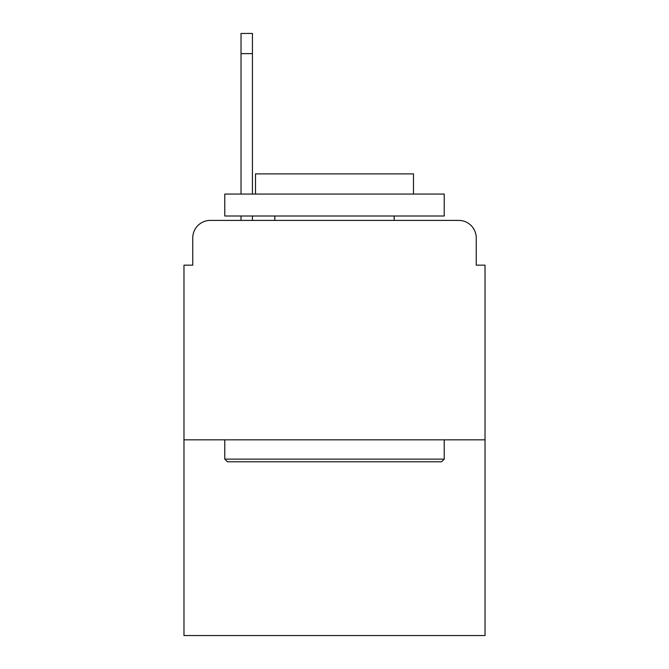 <?xml version="1.0" encoding="UTF-8"?>
<svg xmlns="http://www.w3.org/2000/svg" width="669" height="669" viewBox="0 0 669 669"><rect width="100%" height="100%" fill="white"/><g stroke="black" fill="none" stroke-linecap="round" stroke-linejoin="round"><path stroke-width="1" d="M192.756 237.955L192.756 265.158L192.756 237.955A17.553 17.553 0 0 1 210.309 220.402L241.024 220.402L241.024 216.012M485.025 439.826L183.975 439.826L183.975 635.55L485.025 635.55L485.025 265.158L476.244 265.158L476.244 237.955A17.553 17.553 0 0 0 458.691 220.402L210.309 220.402M183.975 439.826L183.975 265.158L192.756 265.158M252.439 216.012L252.439 220.402L266.036 220.402M402.964 220.402L458.691 220.402M476.244 265.158L476.244 237.955M441.582 461.769L227.418 461.769L224.784 459.135L444.216 459.135L441.582 461.769M224.784 194.069L444.216 194.069L444.216 216.012L224.784 216.012L224.784 194.069M413.492 194.069L413.492 173.881L255.508 173.881L255.508 194.069M224.784 439.826L224.784 459.135M444.216 439.826L444.216 459.135M274.817 216.012L274.817 220.402M394.183 216.012L394.183 220.402M241.024 194.069L241.024 33.45L252.439 33.45L252.439 194.069M241.024 53.637L252.439 53.637"/></g></svg>
